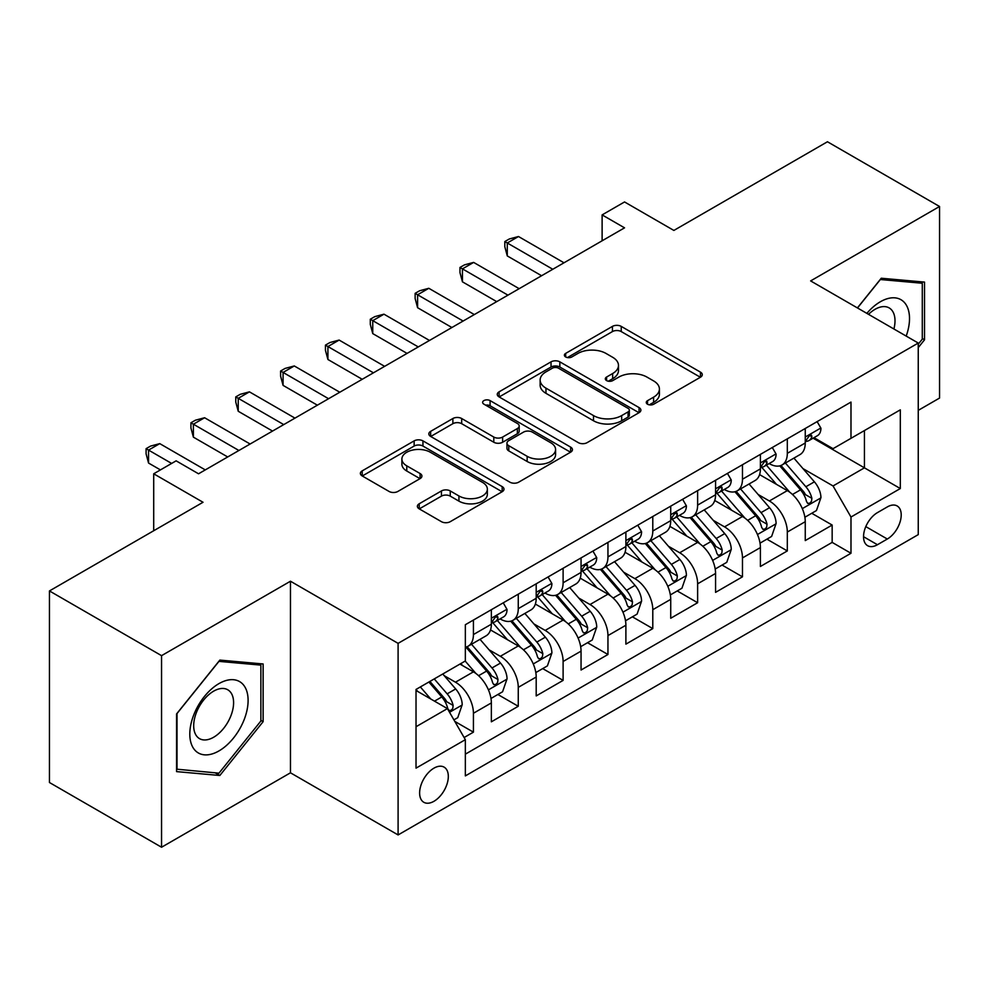 <?xml version="1.0" encoding="UTF-8"?>
<svg xmlns="http://www.w3.org/2000/svg" width="989" height="989" viewBox="0 0 989 989"><rect width="100%" height="100%" fill="white"/><g stroke="black" fill="none" stroke-linecap="round" stroke-linejoin="round"><path stroke-width="1.48" d="M647.535 404.217A4.352 2.51 0 0 0 653.692 404.217L700.459 377.217A6.231 3.597 0 0 0 702.289 374.683A6.231 3.597 0 0 0 700.459 372.136L621.24 326.395A6.231 3.597 0 0 0 612.438 326.395L565.671 353.394A4.352 2.51 0 0 0 564.385 355.175A4.352 2.51 0 0 0 565.671 356.955A4.352 2.51 0 0 0 571.827 356.955L577.885 353.456A19.916 11.497 0 0 1 606.047 353.456L612.648 357.276A19.916 11.497 0 0 1 618.484 365.411A19.916 11.497 0 0 1 612.648 373.533L606.603 377.032A4.352 2.51 0 0 0 605.33 378.812A4.352 2.51 0 0 0 606.603 380.592A4.352 2.51 0 0 0 612.76 380.592L618.817 377.093A19.916 11.497 0 0 1 646.979 377.093L653.593 380.901A19.916 11.497 0 0 1 659.416 389.036A19.916 11.497 0 0 1 653.593 397.17L647.535 400.669A4.352 2.51 0 0 0 646.262 402.449A4.352 2.51 0 0 0 647.535 404.217L647.535 400.669M433.961 801.288A20.287 11.72 120 0 0 447.226 783.399A20.287 11.72 120 0 0 444.11 767.143A20.287 11.72 120 0 0 433.961 768.144A20.287 11.72 120 0 0 420.708 786.032A20.287 11.72 120 0 0 423.824 802.289A20.287 11.72 120 0 0 433.961 801.288M419.212 503.772A6.231 3.597 0 0 0 417.383 506.319A6.231 3.597 0 0 0 419.212 508.853L441.44 521.685A6.231 3.597 0 0 0 450.242 521.685L502.177 491.706A6.231 3.597 0 0 0 503.994 489.159A6.231 3.597 0 0 0 502.177 486.625L422.946 440.884A6.231 3.597 0 0 0 414.144 440.884L362.209 470.863A6.231 3.597 0 0 0 360.392 473.41A6.231 3.597 0 0 0 362.209 475.944L389.06 491.446A6.231 3.597 0 0 0 397.862 491.446L420.09 478.614A6.231 3.597 0 0 0 421.907 476.068A6.231 3.597 0 0 0 420.09 473.533L406.776 465.844A16.652 9.618 0 0 1 401.893 459.044A16.652 9.618 0 0 1 412.178 450.168A16.652 9.618 0 0 1 430.326 452.245L482.484 482.36A16.652 9.618 0 0 1 487.354 489.159A16.652 9.618 0 0 1 477.081 498.036A16.652 9.618 0 0 1 458.933 495.959L450.242 490.94A6.231 3.597 0 0 0 441.44 490.94L419.212 503.772L419.212 508.853M918.249 410.361L939.55 398.06L939.55 206.491L827.447 141.761L673.868 230.437L624.541 201.954L602.116 214.897L624.541 227.841L198.542 473.793L176.129 460.837L153.703 473.793L153.703 530.747M161.553 655.658L161.553 847.239L290.469 772.805L290.469 581.223L161.553 655.658L49.45 590.94L203.029 502.264L153.703 473.793M290.469 581.223L398.097 643.357L918.249 343.047L918.249 534.629L398.097 834.939L398.097 643.357M939.55 206.491L810.634 280.913L918.249 343.047M578.318 442.652A6.231 3.597 0 0 0 587.12 442.652L639.067 412.673A6.231 3.597 0 0 0 640.884 410.126A6.231 3.597 0 0 0 639.067 407.592L559.836 361.85A6.231 3.597 0 0 0 551.034 361.85L499.099 391.829A6.231 3.597 0 0 0 497.269 394.376A6.231 3.597 0 0 0 499.099 396.91L578.318 442.652M485.648 405.169A4.352 2.51 0 0 1 490.074 405.774L490.074 400.594L570.616 447.102A6.231 3.597 0 0 1 572.446 449.649A6.231 3.597 0 0 1 570.616 452.183L518.681 482.175A6.231 3.597 0 0 1 509.879 482.175L430.648 436.433L430.648 431.352A6.231 3.597 0 0 0 428.83 433.887A6.231 3.597 0 0 0 430.648 436.433M430.648 431.352L452.875 418.52A6.231 3.597 0 0 1 461.678 418.52L493.808 437.064A6.231 3.597 0 0 0 502.622 437.064L517.358 428.558A6.231 3.597 0 0 0 519.188 426.012A6.231 3.597 0 0 0 517.358 423.465L483.905 404.155A4.352 2.51 0 0 1 482.632 402.375A4.352 2.51 0 0 1 485.327 400.051A4.352 2.51 0 0 1 490.074 400.594M161.553 847.239L49.45 782.509L49.45 590.94M464.125 737.534L473.422 732.157L454.816 721.414M444.234 675.697L455.484 682.2A25.368 14.65 60 0 1 473.422 713.267L491.36 702.907L491.36 721.809L518.261 706.27L497.863 694.488M489.073 649.81L500.335 656.3A25.368 14.65 60 0 1 518.261 687.367L536.199 677.02L536.199 695.922L563.112 680.383L542.701 668.601M533.912 623.923L545.174 630.413A25.368 14.65 60 0 1 563.112 661.48L581.05 651.133L581.05 670.023L607.951 654.495L587.54 642.714M578.75 598.024L590.013 604.526A25.368 14.65 60 0 1 607.951 635.593L625.889 625.233L625.889 644.136L652.789 628.608L632.391 616.827M623.589 572.137L634.851 578.639A25.368 14.65 60 0 1 652.789 609.706L670.727 599.346L670.727 618.249L697.628 602.721L677.23 590.94M668.44 546.249L679.69 552.752A25.368 14.65 60 0 1 697.628 583.819L715.566 573.459L715.566 592.362L742.467 576.822L722.069 565.053M713.279 520.362L724.541 526.865A25.368 14.65 60 0 1 742.467 557.932L760.405 547.572L760.405 566.474L787.318 550.935L787.318 532.045A25.368 14.65 -120 0 0 769.38 500.978L758.118 494.475M766.908 539.153L787.318 550.935M491.36 702.907A25.368 14.65 -120 0 0 473.422 671.84L459.972 664.076M536.199 677.02A25.368 14.65 -120 0 0 518.261 645.953L490.532 629.944M581.05 651.133A25.368 14.65 -120 0 0 563.112 620.066L535.37 604.056M625.889 625.233A25.368 14.65 -120 0 0 607.951 594.166L580.222 578.157M670.727 599.346A25.368 14.65 -120 0 0 652.789 568.279L625.06 552.27M715.566 573.459A25.368 14.65 -120 0 0 697.628 542.392L669.899 526.383M760.405 547.572A25.368 14.65 -120 0 0 742.467 516.505L714.738 500.496M887.306 506.924L877.441 512.623A19.656 11.349 120 0 0 864.596 529.943A19.656 11.349 120 0 0 867.613 545.693A19.656 11.349 120 0 0 877.441 544.729L887.306 539.03A19.656 11.349 120 0 0 900.151 521.71A19.656 11.349 120 0 0 897.134 505.948A19.656 11.349 120 0 0 887.306 506.924M416.023 726.73L447.411 708.606L465.349 739.673L465.349 775.908L850.985 553.271L850.985 517.024L833.047 485.958L802.957 468.588M465.349 739.673L416.023 768.144L416.023 689.444L465.349 660.961L465.349 624.714L850.985 402.078L850.985 438.325L900.311 409.842L900.311 488.541L850.985 517.024M500.1 618.891L500.335 619.027A25.368 14.65 60 0 0 513.007 620.276L530.945 609.929A25.368 14.65 -120 0 0 536.199 598.308L536.199 583.819M544.939 593.004L545.174 593.14A25.368 14.65 60 0 0 557.858 594.389L575.796 584.042A25.368 14.65 -120 0 0 581.05 572.421L581.05 557.932M589.778 567.117L590.013 567.253A25.368 14.65 60 0 0 602.697 568.502L620.635 558.142A25.368 14.65 -120 0 0 625.889 546.534L625.889 532.033M634.617 541.218L634.851 541.354A25.368 14.65 60 0 0 647.535 542.615L665.473 532.255A25.368 14.65 -120 0 0 670.727 520.647L670.727 506.145M679.455 515.331L679.69 515.467A25.368 14.65 60 0 0 692.374 516.728L710.312 506.368A25.368 14.65 -120 0 0 715.566 494.76L715.566 480.258M724.307 489.444L724.541 489.58A25.368 14.65 60 0 0 737.213 490.841L755.151 480.481A25.368 14.65 -120 0 0 760.405 468.873L760.405 454.371M465.349 754.162L832.157 542.392L832.157 525.048L805.256 540.587L805.256 521.685A25.368 14.65 -120 0 0 787.318 490.618L759.577 474.609M769.145 463.557L769.38 463.693A25.368 14.65 -120 0 0 782.064 464.954A25.368 14.65 -120 0 0 787.318 453.333L787.318 438.832M782.064 464.954L800.002 454.594A25.368 14.65 -120 0 0 805.256 442.985L805.256 428.484M473.422 620.066L473.422 634.555A25.368 14.65 60 0 1 468.168 646.176A25.368 14.65 60 0 1 465.349 647.202M468.168 646.176L486.106 635.816A25.368 14.65 -120 0 0 491.36 624.207L491.36 609.706M518.261 594.166L518.261 608.668A25.368 14.65 60 0 1 513.007 620.276M563.112 568.279L563.112 582.781A25.368 14.65 60 0 1 557.858 594.389M607.951 542.392L607.951 556.894A25.368 14.65 60 0 1 602.697 568.502M652.789 516.505L652.789 531.006A25.368 14.65 60 0 1 647.535 542.615M697.628 490.618L697.628 505.119A25.368 14.65 60 0 1 692.374 516.728M742.467 464.731L742.467 479.22A25.368 14.65 60 0 1 737.213 490.841M742.467 557.932L742.467 576.822M697.628 583.819L697.628 602.721M652.789 609.706L652.789 628.608M607.951 635.593L607.951 654.495M563.112 661.48L563.112 680.383M518.261 687.367L518.261 706.27M473.422 713.267L473.422 732.157M447.411 708.606L416.023 690.483M833.047 485.958L864.435 467.834L864.435 430.549L900.311 409.842M813.082 438.189L900.311 488.541M813.984 437.67L833.047 448.672L850.985 438.325M290.469 772.805L398.097 834.939M602.116 214.897L602.116 240.784M811.746 513.266L832.157 525.048M832.157 542.392L850.985 553.271M918.249 347.609L924.53 339.796L924.53 282.1L881.261 278.23L857.401 307.913M176.574 771.618L219.842 775.487L263.123 721.661L263.123 663.965L219.842 660.096L176.574 713.922L176.574 771.618M922.292 338.498L924.53 339.796M260.873 720.363L263.123 721.661M215.281 772.854L219.842 775.487M649.279 404.835L653.593 402.35A19.916 11.497 0 0 0 659.416 394.215L659.416 389.036M618.484 365.411L618.484 370.578A19.916 11.497 0 0 1 612.648 378.713L608.346 381.198M700.385 377.266L621.24 331.575A6.231 3.597 0 0 0 612.438 331.575L567.414 357.573M638.981 412.722L559.836 367.03A6.231 3.597 0 0 0 551.034 367.03L499.173 396.96M628.064 411.906A4.352 2.51 0 0 0 629.338 410.126A4.352 2.51 0 0 0 628.064 408.346L558.513 368.205A4.352 2.51 0 0 0 552.357 368.205L545.965 371.889A19.916 11.497 0 0 0 540.142 380.011A19.916 11.497 0 0 0 545.965 388.145L593.511 415.59A19.916 11.497 0 0 0 621.673 415.59L628.064 411.906L628.064 417.086A4.352 2.51 0 0 0 629.338 415.306L629.338 410.126M540.142 380.011L540.142 385.191A19.916 11.497 0 0 0 545.965 393.325L545.965 388.145M628.064 417.086L621.673 420.77A19.916 11.497 0 0 1 593.511 420.77L545.965 393.325M430.734 436.483L452.875 423.688L452.875 418.52M519.188 426.012L519.188 431.192A6.231 3.597 0 0 1 517.358 433.726L502.622 442.244A6.231 3.597 0 0 1 493.808 442.244L461.678 423.688A6.231 3.597 0 0 0 452.875 423.688M490.074 405.774L570.542 452.233M527.149 456.312A16.652 9.618 0 0 0 545.298 458.402A16.652 9.618 0 0 0 555.583 449.513A16.652 9.618 0 0 0 550.7 442.726L532.329 432.106A6.231 3.597 0 0 0 523.527 432.106L508.779 440.624A6.231 3.597 0 0 0 506.961 443.171A6.231 3.597 0 0 0 508.779 445.705L527.149 456.312L527.149 461.492A16.652 9.618 0 0 0 545.298 463.581A16.652 9.618 0 0 0 555.583 454.693L555.583 449.513M506.961 443.171L506.961 448.338A6.231 3.597 0 0 0 508.779 450.885L508.779 445.705M527.149 461.492L508.779 450.885M487.354 489.159L487.354 494.339A16.652 9.618 0 0 1 477.081 503.216A16.652 9.618 0 0 1 458.933 501.139L450.242 496.119A6.231 3.597 0 0 0 441.44 496.119L419.287 508.902M401.893 459.044L401.893 464.224A16.652 9.618 0 0 0 406.776 471.024L406.776 465.844M420.004 478.664L406.776 471.024M502.091 491.743L422.946 446.051A6.231 3.597 0 0 0 414.144 446.051L362.295 475.993M804.873 517.247L816.457 510.547L820.944 497.603A16.801 9.705 -120 0 0 814.404 481.828L793.907 458.105M789.803 492.262L766.388 465.151M776.476 484.363L762.89 468.625A40.265 23.254 -120 0 0 761.641 467.228M779.777 465.856L800.497 489.852A16.801 9.705 60 0 1 806.492 501.435L807.716 503.426L809.979 503.104L811.499 501.25L811.87 498.32A16.801 9.705 -120 0 0 805.874 486.749L785.39 463.025M780.989 465.473L803.266 491.249A8.567 4.945 60 0 1 805.417 494.599L811.87 498.32M817.137 421.623L820.944 428.225A16.801 9.705 60 0 1 817.47 435.654L808.94 440.575A16.801 9.705 -120 0 0 811.87 436.705L811.512 435.209L809.41 435.63L806.492 439.808A16.801 9.705 60 0 1 805.256 442.207M552.789 269.268L507.283 242.985L518.496 236.519L564.002 262.79M805.812 441.366L805.874 441.366A16.801 9.705 -120 0 0 808.94 440.575M541.589 275.733L507.283 255.928L507.283 242.985L504.81 241.563L509.298 238.979L518.496 236.519M507.283 255.928L504.81 246.743L504.81 241.563M906.196 336.087A41.217 23.798 120 0 0 880.358 301.756A41.217 23.798 120 0 0 866.859 313.377M893.908 328.991A28.224 16.294 120 0 0 889.16 307.913A28.224 16.294 120 0 0 875.055 309.31A28.224 16.294 120 0 0 868.527 314.341M857.488 307.962L880.358 279.516L922.292 283.25L922.292 339.153L918.249 344.184M919.51 281.655L922.292 283.25M244.196 719.535A41.217 23.798 120 0 0 233.528 679.715A41.217 23.798 120 0 0 193.708 715.022A41.217 23.798 120 0 0 204.377 754.83A41.217 23.798 120 0 0 244.196 719.535M230.919 715.752A28.224 16.294 120 0 0 227.754 689.766A28.224 16.294 120 0 0 196.366 712.661A28.224 16.294 120 0 0 199.531 738.647A28.224 16.294 120 0 0 230.919 715.752M177.019 769.43L177.019 713.526L218.952 661.369L260.873 665.115L260.873 721.018L218.952 773.175L176.574 769.17M258.104 663.508L260.873 665.115M760.034 543.134L771.618 536.446L776.105 523.49A16.801 9.705 -120 0 0 769.553 507.716L749.069 483.992M744.964 518.149L721.55 491.038M731.637 510.25L718.051 494.512A40.265 23.254 -120 0 0 716.802 493.115M734.938 491.743L755.658 515.739A16.801 9.705 60 0 1 761.654 527.322L762.865 529.313L765.14 528.991L766.66 527.149L767.031 524.207A16.801 9.705 -120 0 0 761.036 512.636L740.551 488.912M736.15 491.36L758.415 517.136A8.567 4.945 60 0 1 760.578 520.486L767.031 524.207M715.195 569.021L726.779 562.333L731.254 549.389A16.801 9.705 -120 0 0 724.714 533.603L704.23 509.879M700.125 544.037L676.711 516.926M686.799 536.137L673.212 520.399A40.265 23.254 -120 0 0 671.964 519.002M690.087 517.643L710.819 541.626A16.801 9.705 60 0 1 716.802 553.21L718.026 555.2L720.301 554.878L721.822 553.036L722.193 550.107A16.801 9.705 -120 0 0 716.197 538.523L695.712 514.799M691.311 517.247L713.576 543.023A8.567 4.945 60 0 1 715.739 546.373L722.193 550.107M670.344 594.908L681.94 588.22L686.415 575.277A16.801 9.705 -120 0 0 679.876 559.49L659.391 535.778M655.287 569.924L631.86 542.813M641.96 562.024L628.361 546.299A40.265 23.254 -120 0 0 627.113 544.89M645.248 543.53L665.968 567.525A16.801 9.705 60 0 1 671.964 579.097L673.188 581.087L675.462 580.766L676.983 578.924L677.341 575.994A16.801 9.705 -120 0 0 671.358 564.41L650.861 540.686M646.472 543.134L668.737 568.91A8.567 4.945 60 0 1 670.888 572.26L677.341 575.994M625.505 620.795L637.101 614.107L641.577 601.164A16.801 9.705 -120 0 0 635.037 585.377L614.54 561.665M610.436 595.811L587.021 568.7M597.121 587.923L583.522 572.186A40.265 23.254 -120 0 0 582.274 570.777M600.41 569.417L621.129 593.412A16.801 9.705 60 0 1 627.125 604.984L628.349 606.974L630.623 606.653L632.132 604.811L632.503 601.881A16.801 9.705 -120 0 0 626.519 590.297L606.022 566.586M601.633 569.021L623.898 594.809A8.567 4.945 60 0 1 626.049 598.147L632.503 601.881M772.298 447.51L776.105 454.112A16.801 9.705 60 0 1 772.619 461.542L764.101 466.462A16.801 9.705 -120 0 0 767.031 462.592L766.673 461.109L764.571 461.517L761.654 465.708A16.801 9.705 60 0 1 760.405 468.094M507.95 295.155L462.444 268.872L473.644 262.406L519.163 288.677M760.974 467.253L761.036 467.253A16.801 9.705 -120 0 0 764.101 466.462M496.738 301.633L462.444 281.828L462.444 268.872L459.972 267.45L464.459 264.867L473.644 262.406M462.444 281.828L459.972 272.63L459.972 267.45M727.447 473.397L731.254 479.999A16.801 9.705 60 0 1 727.78 487.441L719.263 492.349A16.801 9.705 -120 0 0 722.193 488.479L721.834 486.996L719.732 487.416L716.802 491.595A16.801 9.705 60 0 1 715.566 493.981M463.112 321.042L417.593 294.771L428.806 288.293L474.324 314.576M716.135 493.14L716.197 493.14A16.801 9.705 -120 0 0 719.263 492.349M451.899 327.52L417.593 307.715L417.593 294.771L415.133 293.337L419.62 290.754L428.806 288.293M417.593 307.715L415.133 298.517L415.133 293.337M682.608 499.284L686.415 505.886A16.801 9.705 60 0 1 682.942 513.328L674.424 518.248A16.801 9.705 -120 0 0 677.341 514.379L676.995 512.883L674.894 513.303L671.964 517.482A16.801 9.705 60 0 1 670.727 519.868M418.273 346.929L372.754 320.659L383.967 314.181L429.486 340.463M671.284 519.027L671.358 519.027A16.801 9.705 -120 0 0 674.424 518.248M407.06 353.407L372.754 333.602L372.754 320.659L370.294 319.237L374.769 316.641L383.967 314.181M372.754 333.602L370.294 324.404L370.294 319.237M637.769 525.171L641.577 531.773A16.801 9.705 60 0 1 638.103 539.215L629.585 544.135A16.801 9.705 -120 0 0 632.503 540.266L632.156 538.77L630.055 539.19L627.125 543.369A16.801 9.705 60 0 1 625.889 545.755M373.434 372.816L327.915 346.546L339.128 340.068L384.634 366.35M626.445 544.914L626.519 544.914A16.801 9.705 -120 0 0 629.585 544.135M362.221 379.294L327.915 359.489L327.915 346.546L325.443 345.124L329.93 342.528L339.128 340.068M327.915 359.489L325.443 350.304L325.443 345.124M580.667 646.682L592.25 639.994L596.738 627.051A16.801 9.705 -120 0 0 590.198 611.276L569.701 587.553M565.597 621.698L542.182 594.587M552.27 613.81L538.684 598.073A40.265 23.254 -120 0 0 537.435 596.676M555.571 595.304L576.29 619.299A16.801 9.705 60 0 1 582.286 630.871L583.51 632.861L585.772 632.552L587.293 630.698L587.664 627.768A16.801 9.705 -120 0 0 581.668 616.196L561.183 592.473M556.782 594.908L579.059 620.696A8.567 4.945 60 0 1 581.211 624.047L587.664 627.768M592.93 551.071L596.738 557.672A16.801 9.705 60 0 1 593.252 565.102L584.734 570.023A16.801 9.705 -120 0 0 587.664 566.153L587.305 564.657L585.204 565.078L582.286 569.256A16.801 9.705 60 0 1 581.05 571.654M328.583 398.715L283.077 372.433L294.289 365.955L339.796 392.237M581.606 570.814L581.668 570.814A16.801 9.705 -120 0 0 584.734 570.023M317.37 405.181L283.077 385.376L283.077 372.433L280.604 371.011L285.092 368.415L294.289 365.955M283.077 385.376L280.604 376.191L280.604 371.011M535.828 672.569L547.412 665.881L551.899 652.938A16.801 9.705 -120 0 0 545.347 637.163L524.862 613.44M520.758 647.585L497.343 620.474M507.431 639.698L493.845 623.96A40.265 23.254 -120 0 0 492.596 622.563M510.732 621.191L531.452 645.187A16.801 9.705 60 0 1 537.447 656.758L538.659 658.761L540.934 658.439L542.454 656.585L542.825 653.655A16.801 9.705 -120 0 0 536.829 642.084L516.345 618.36M511.943 620.808L534.208 646.583A8.567 4.945 60 0 1 536.372 649.934L542.825 653.655M548.079 576.958L551.899 583.559A16.801 9.705 60 0 1 548.413 590.989L539.895 595.91A16.801 9.705 -120 0 0 542.825 592.04L542.466 590.544L540.365 590.965L537.447 595.143A16.801 9.705 60 0 1 536.199 597.541M283.744 424.602L238.238 398.32L249.438 391.854L294.957 418.124M536.767 596.701L536.829 596.701A16.801 9.705 -120 0 0 539.895 595.91M272.531 431.068L238.238 411.263L238.238 398.32L235.765 396.898L240.253 394.314L249.438 391.854M238.238 411.263L235.765 402.078L235.765 396.898M490.989 698.469L502.573 691.768L507.048 678.825A16.801 9.705 -120 0 0 500.508 663.05L480.024 639.327M475.919 673.484L465.189 661.06M462.592 665.585L460.849 663.57M465.881 647.078L486.613 671.074A16.801 9.705 60 0 1 492.596 682.657L493.82 684.648L496.095 684.326L497.615 682.472L497.986 679.542A16.801 9.705 -120 0 0 491.99 667.971L471.506 644.247M467.105 646.695L489.37 672.471A8.567 4.945 60 0 1 491.533 675.821L497.986 679.542M503.24 602.845L507.048 609.447A16.801 9.705 60 0 1 503.574 616.876L495.056 621.797A16.801 9.705 -120 0 0 497.986 617.927L497.628 616.444L495.526 616.852L492.596 621.03A16.801 9.705 60 0 1 491.36 623.429M238.905 450.49L193.387 424.207L204.599 417.741L250.118 444.012M491.916 622.588L491.99 622.588A16.801 9.705 -120 0 0 495.056 621.797M227.693 456.955L193.387 437.15L193.387 424.207L190.926 422.785L195.414 420.201L204.599 417.741M193.387 437.15L190.926 427.965L190.926 422.785M453.914 719.868L457.734 717.668L462.209 704.712A16.801 9.705 -120 0 0 455.669 688.937L442.763 674.004M430.734 698.963L420.35 686.947M417.754 691.472L416.023 689.481M428.867 682.027L441.762 696.961A16.801 9.705 60 0 1 447.757 708.544L448.981 710.535L451.256 710.213L452.777 708.371L453.135 705.429A16.801 9.705 -120 0 0 447.152 693.858L434.245 678.924M429.906 681.433L444.531 698.358A8.567 4.945 60 0 1 446.682 701.708L453.135 705.429M171.641 463.433L148.548 450.094L159.761 443.628L205.267 469.899M160.428 469.899L148.548 463.05L148.548 450.094L146.088 448.672L150.563 446.088L159.761 443.628M148.548 463.05L146.088 453.852L146.088 448.672M455.484 682.2L473.422 671.84M500.335 656.3L518.261 645.953M545.174 630.413L563.112 620.066M590.013 604.526L607.951 594.166M634.851 578.639L652.789 568.279M679.69 552.752L697.628 542.392M724.541 526.865L742.467 516.505M769.38 500.978L787.318 490.618M787.318 453.333L805.256 442.985M473.422 634.555L491.36 624.207M518.261 608.668L536.199 598.308M563.112 582.781L581.05 572.421M607.951 556.894L625.889 546.534M652.789 531.006L670.727 520.647M697.628 505.119L715.566 494.76M742.467 479.22L760.405 468.873M787.318 532.045L805.256 521.685M865.808 526.618L887.306 539.03M863.545 536.706L877.441 544.729M653.593 402.35L653.593 397.17M606.603 380.592L606.603 377.032M612.648 378.713L612.648 373.533M565.671 356.955L565.671 353.394M612.438 331.575L612.438 326.395M621.24 331.575L621.24 326.395M700.459 377.217L700.459 372.136M499.099 396.91L499.099 391.829M551.034 367.03L551.034 361.85M559.836 367.03L559.836 361.85M639.067 412.673L639.067 407.592M593.511 420.77L593.511 415.59M621.673 420.77L621.673 415.59M461.678 423.688L461.678 418.52M493.808 442.244L493.808 437.064M502.622 442.244L502.622 437.064M517.358 433.726L517.358 428.558M570.616 452.183L570.616 447.102M441.44 496.119L441.44 490.94M450.242 496.119L450.242 490.94M458.933 501.139L458.933 495.959M420.09 478.614L420.09 473.533M362.209 475.944L362.209 470.863M414.144 446.051L414.144 440.884M422.946 446.051L422.946 440.884M502.177 491.706L502.177 486.625M802.314 508.63L820.833 497.937M805.874 486.749L814.404 481.828M792.486 494.475L800.497 489.852M820.833 428.027L805.256 437.027M809.707 435.457L811.87 436.705M757.475 534.517L775.994 523.824M761.036 512.636L769.553 507.716M747.647 520.375L755.658 515.739M712.624 560.404L731.155 549.711M716.197 538.523L724.714 533.603M702.796 546.262L710.819 541.626M667.785 586.292L686.304 575.598M671.358 564.41L679.876 559.49M657.957 572.149L665.968 567.525M622.946 612.179L641.465 601.485M626.519 590.297L635.037 585.377M613.118 598.036L621.129 593.412M775.994 453.914L760.405 462.914M764.856 461.344L767.031 462.592M731.155 479.813L715.566 488.801M720.017 487.231L722.193 488.479M686.304 505.7L670.727 514.688M675.178 513.118L677.341 514.379M641.465 531.587L625.889 540.587M630.339 539.005L632.503 540.266M578.108 638.066L596.627 627.372M581.668 616.196L590.198 611.276M568.279 623.923L576.29 619.299M596.627 557.475L581.05 566.474M585.488 564.892L587.664 566.153M533.256 663.953L551.788 653.259M536.829 642.084L545.347 637.163M523.441 649.81L531.452 645.187M551.788 583.362L536.199 592.362M540.649 590.792L542.825 592.04M488.418 689.852L506.949 679.159M491.99 667.971L500.508 663.05M478.589 675.697L486.613 671.074M506.949 609.249L491.36 618.249M495.81 616.679L497.986 617.927M449.55 712.29L462.098 705.046M447.152 693.858L455.669 688.937M434.517 701.152L441.762 696.961"/></g></svg>
